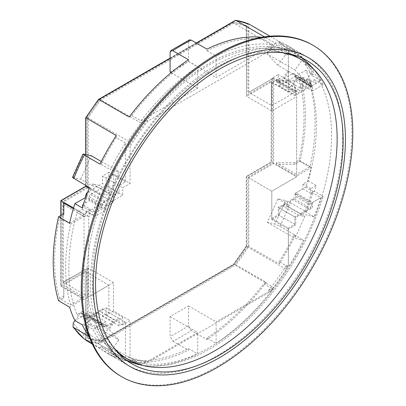 <?xml version="1.0" encoding="UTF-8"?>
<svg xmlns="http://www.w3.org/2000/svg" width="406" height="406" viewBox="0 0 406 406"><rect width="100%" height="100%" fill="white"/><g stroke="black" fill="none" stroke-linecap="round" stroke-linejoin="round"><path stroke-width="0.3" stroke-dasharray="2.03 1.52" d="M58.56 300.729L63.793 297.71L63.793 296.116L59.591 298.542L70.634 304.921L84.042 297.182L84.042 216.408L70.634 224.148A176.371 101.83 120 0 0 65.63 267.422A176.371 101.83 120 0 0 70.634 304.921M59.591 298.542A176.371 101.83 -60 0 1 54.587 261.048A176.371 101.83 -60 0 1 59.591 217.773L63.793 215.347L63.793 213.754M312.244 44.858A191.338 110.473 -60 0 1 351.875 132.452A191.338 110.473 -60 0 1 268.351 325.008A191.338 110.473 -60 0 1 120.907 376.271M294.807 80.378L294.807 81.971L299.009 79.546A176.371 101.83 -60 0 1 299.009 160.314L294.807 162.74L294.807 164.334L300.039 161.314A178.325 102.957 120 0 0 305.393 116.243A178.325 102.957 120 0 0 300.039 77.358L294.807 80.378L276.4 80.378L296.649 92.066L296.649 91.269L273.639 77.982L248.792 92.329L271.797 105.616L271.797 78.251L278.242 74.531L278.242 81.971L281.536 80.068L298.105 89.63L304.718 80.464L294.954 69.994L303.51 58.134A176.371 101.83 -60 0 0 295.096 52.242A176.371 101.83 -60 0 0 288.367 48.908L288.367 87.813L294.807 84.093L294.807 91.533L298.105 89.63M342.669 137.766A178.325 102.957 -60 0 1 264.829 317.223A178.325 102.957 -60 0 1 127.413 364.999A178.325 102.957 -60 0 1 90.482 283.363A178.325 102.957 -60 0 1 168.323 103.906A178.325 102.957 -60 0 1 305.738 56.129A178.325 102.957 -60 0 1 342.669 137.766M88.975 336.173A178.325 102.957 120 0 0 89.416 336.777L90.548 335.209L99.754 340.522L113.315 321.73L104.976 326.541A3.903 2.253 -60 0 1 103.028 326.734A3.903 2.253 -60 0 1 102.216 324.947L102.216 323.881L85.651 314.32L74.856 320.547M89.142 336.62L89.416 336.777M92.035 343.512L99.972 348.094A178.325 102.957 120 0 0 108.549 354.103A178.325 102.957 120 0 0 116.253 357.843L116.253 355.747L125.459 361.061A176.371 101.83 -60 0 1 118.725 357.727A176.371 101.83 -60 0 1 110.31 351.835L118.872 339.974L109.102 329.51L115.72 320.339L119.014 318.436L102.449 308.87L99.15 310.773L115.72 320.339M92.258 343.989L116.253 357.843M191.267 330.535L188.506 325.744L188.506 305.951L170.094 316.578L170.094 336.371L172.86 341.162A178.325 102.957 120 0 0 191.267 330.535L206.913 339.568A178.325 102.957 120 0 0 266.24 282.327L235.866 264.788L98.805 343.923L98.48 343.045A177.671 102.581 -60 0 1 85.879 339.528L85.879 340.309A178.325 102.957 120 0 0 98.805 343.923L129.179 361.457A178.325 102.957 120 0 0 188.506 350.195L188.506 348.602A176.371 101.83 -60 0 1 131.752 359.97L140.958 365.283L197.707 332.519L197.707 353.915A176.371 101.83 -60 0 1 140.958 365.283M172.86 341.162L188.506 350.195M85.879 118.019L85.879 117.735A177.671 102.581 -60 0 1 98.48 99.668L235.267 20.696A177.671 102.581 -60 0 1 247.868 24.213L247.868 92.862L272.72 78.515L272.72 163.009L247.868 177.356L247.868 246.006L279.161 263.788L279.161 261.692L288.367 267.006L288.367 228.101L271.797 218.535L271.797 191.17L248.792 177.884L273.639 163.537L296.649 176.823L271.797 191.17L246.488 176.559L246.488 246.34L286.524 269.457L286.524 265.275L288.367 266.341L288.367 229.162L271.797 219.6L271.797 191.17L296.649 176.823L296.649 176.026L311.082 167.693A178.325 102.957 -60 0 1 305.83 187.196L313.193 191.449A178.325 102.957 -60 0 1 306.002 211.734L304.865 211.47L314.071 216.784A176.371 101.83 120 0 0 320.887 197.636L311.605 202.995L295.04 193.429L305.83 187.196M279.795 226.208A178.325 102.957 120 0 0 290.356 202.701L285.327 200.579L277.902 198.864L267.341 222.371L274.766 224.087L279.795 226.208L295.441 235.241A178.325 102.957 -60 0 1 279.161 263.788M290.356 202.701L306.002 211.734M300.039 161.314L311.082 167.693M316.112 83.489A175.067 101.079 120 0 0 314.442 79.667L310.757 81.794L310.757 86.574L316.112 83.489L308.286 78.972A175.067 101.079 -60 0 1 316.436 125.276A175.067 101.079 -60 0 1 308.286 181L302.937 184.085L302.937 188.871L295.959 192.896L312.529 202.462L323.186 196.306L314.442 191.262A175.067 101.079 120 0 0 316.112 185.517L308.286 181M314.442 79.667L323.186 84.717A175.067 101.079 120 0 0 312.996 68.472M301.663 57.875A175.067 101.079 120 0 0 296.745 54.698A175.067 101.079 120 0 0 95.243 216.317L86.498 211.272L90.178 209.146L82.357 204.629L89.33 200.6L105.9 210.166L95.243 216.317M90.178 209.146L90.178 213.926L84.829 217.017A175.067 101.079 -60 0 1 86.498 211.272M84.829 217.017L77.003 212.5A175.067 101.079 -60 0 0 68.853 268.219A175.067 101.079 -60 0 0 77.003 314.528L82.357 311.438L82.357 316.218L89.33 312.194L105.9 321.76L105.9 325.475A1.954 1.127 120 0 0 106.301 326.373A1.954 1.127 120 0 0 107.28 326.277L122.698 317.375L122.698 324.815L130.057 320.562L130.057 357.737A171.165 98.82 120 0 0 148.094 362.228L270.335 291.65A171.165 98.82 120 0 0 288.367 266.341M294.807 162.74L276.4 162.74L296.649 174.433L296.649 93.659L310.052 85.92A176.371 101.83 -60 0 1 310.052 166.693L296.649 174.433M276.4 162.74L276.4 164.334L296.649 176.026M294.807 81.971L276.4 81.971L276.4 80.378M276.4 81.971L296.649 93.659M63.793 215.347L63.793 204.72L84.042 216.408M63.793 204.72L63.793 203.127M73.354 208.648L84.042 214.815L84.042 214.018L108.889 199.671L89.153 188.272M73.552 207.963L84.042 214.018M61.032 215.347L61.032 286.286L84.042 299.572L84.042 298.775L69.604 307.109M63.793 296.116L63.793 285.489L63.793 287.083L84.042 298.775M63.793 285.489L84.042 297.182M269.965 36.19L279.161 41.498L279.161 43.594L288.367 48.908M288.367 87.813L271.797 78.251M304.865 211.47A176.371 101.83 120 0 0 311.686 192.322L313.193 191.449M311.686 192.322L320.887 197.636M288.367 228.101L294.807 224.381L294.807 216.941L298.105 215.038L304.718 216.571L294.954 238.312L303.51 240.291A176.371 101.83 120 0 1 288.367 267.006M314.071 216.784L300.511 213.652L308.844 208.836A3.903 2.253 120 0 0 311.605 204.056L311.605 202.995M316.112 185.517L310.757 188.602L310.757 193.388L314.442 191.262M310.757 193.388L302.937 188.871M312.529 202.462L312.529 206.182A1.954 1.127 -60 0 1 311.148 208.572L295.73 217.474L295.73 224.914L288.367 229.162M86.498 322.861A175.067 101.079 -60 0 1 84.829 319.045L90.178 315.954L90.178 320.735L86.498 322.861L95.243 327.911L105.9 321.76M95.243 327.911A175.067 101.079 120 0 0 121.678 357.93A175.067 101.079 120 0 0 126.885 360.599M141.73 365.111A175.067 101.079 120 0 0 323.186 196.306M305.83 70.294L313.193 74.542A178.325 102.957 120 0 0 306.002 62.565L304.865 64.138L314.071 69.451L300.511 88.244L308.844 83.428A3.903 2.253 -60 0 1 310.798 83.235A3.903 2.253 -60 0 1 311.605 85.027L311.605 86.087L295.04 76.521L305.83 70.294A178.325 102.957 -60 0 1 311.082 83.732L296.649 92.066M314.071 69.451A176.371 101.83 -60 0 1 320.887 80.728L311.605 86.087M285.327 55.079C286.859 53.267 288.534 52.75 290.356 53.531A178.325 102.957 120 0 0 279.795 42.214C277.983 41.432 276.308 41.95 274.766 43.762A174.418 100.703 -60 0 1 285.327 55.079L277.902 65.371L304.718 80.464M277.902 65.371L267.341 54.054L294.954 69.994M119.014 193.028L115.72 194.931L109.102 193.403L118.872 171.657L110.31 169.678A176.371 101.83 120 0 1 125.459 142.963L125.459 181.868L119.014 185.588L119.014 193.028L102.449 183.461L99.15 185.364L115.72 194.931M99.754 340.522A176.371 101.83 -60 0 1 92.933 329.241L102.216 323.881M125.459 361.061L125.459 322.156L119.014 325.876L119.014 318.436M74.993 320.628L80.698 312.716L109.102 329.51M80.698 312.716L91.259 324.034L118.872 339.974M113.315 321.73L96.745 312.163L88.412 316.974A3.903 2.253 -60 0 1 86.458 317.167A3.903 2.253 -60 0 1 85.651 315.381L85.651 314.32M89.416 187.608L90.548 187.871L99.754 193.185L113.315 196.321L104.976 201.132A3.903 2.253 120 0 0 102.216 205.913L102.216 206.979L92.933 212.338L83.732 207.024L82.22 207.892M102.216 206.979L85.707 197.448M125.459 181.868L108.889 172.306L108.889 199.671M116.253 135.553L116.253 137.649L125.459 142.963M99.754 193.185A176.371 101.83 120 0 0 92.933 212.338M233.43 22.289L233.754 23.162A175.067 101.079 -60 0 1 246.488 26.532L246.488 25.751A175.722 101.454 120 0 0 233.43 22.289L100.318 99.14A175.722 101.454 120 0 0 87.26 117.679L87.26 187.181L113.492 202.33L113.492 173.9L130.057 183.461L130.057 146.287L128.22 145.226L128.22 141.044L88.183 117.928A175.067 101.079 -60 0 1 100.911 99.856L140.948 122.972A175.067 101.079 120 0 0 128.22 141.044M323.186 84.717L312.529 90.868L312.529 87.148A1.954 1.127 120 0 0 312.123 86.255A1.954 1.127 120 0 0 311.148 86.351L295.73 95.253L295.73 87.813L288.367 92.066L288.367 54.891A171.165 98.82 120 0 0 270.335 50.4L148.094 120.978A171.165 98.82 120 0 0 130.057 146.287M105.9 210.166L105.9 206.446A1.954 1.127 -60 0 1 107.28 204.056L122.698 195.154L122.698 187.714L130.057 183.461M60.839 215.459L60.839 285.865L61.032 286.286L85.879 271.939L108.889 285.225L108.889 312.59L102.449 316.31L102.449 308.87M125.459 322.156L108.889 312.59M69.604 223.148L84.042 214.815M72.466 177.503L80.698 179.224L91.746 185.598L96.745 186.755L88.412 191.566A3.903 2.253 120 0 0 87.666 192.119M91.746 185.598L92.538 183.837L99.15 185.364M108.889 172.306L102.449 176.026L102.449 183.461M108.889 285.225L84.042 299.572M92.538 319.943L99.15 310.773M96.745 312.163L91.746 319.096M96.745 186.755L113.315 196.321M116.253 137.649A176.371 101.83 120 0 0 101.104 164.364L99.972 164.1M101.104 164.364L110.31 169.678M101.292 161.507L118.872 171.657M277.902 198.864L288.945 205.243L288.153 207.004L304.718 216.571M300.511 213.652L283.946 204.086L288.945 205.243M279.161 261.692A176.371 101.83 120 0 0 294.309 234.978L295.441 235.241M294.309 234.978L303.51 240.291M267.341 222.371L294.954 238.312M272.868 289.128A176.371 101.83 -60 0 1 216.114 343.283L216.114 321.892L272.868 289.128L263.661 283.814A176.371 101.83 -60 0 1 206.913 337.97L216.114 343.283M84.829 319.045L77.003 314.528M288.367 54.891L286.524 53.825L286.524 49.649L246.488 26.532L246.488 96.318L271.797 110.929L271.797 82.499L279.161 78.251L279.161 85.691L294.578 76.79A1.954 1.127 120 0 1 295.558 76.693A1.954 1.127 120 0 1 295.959 77.587L295.959 81.307L302.937 77.277L302.937 82.058L308.286 78.972M271.797 110.929L296.649 96.582L296.649 176.823L271.34 162.207L271.34 80.906L246.488 95.253L246.488 26.532M271.797 219.6L279.161 215.347L295.73 224.914M295.959 192.896L295.959 196.616A1.954 1.127 -60 0 1 294.578 199.006L279.161 207.908L279.161 215.347M295.959 81.307L312.529 90.868M310.757 81.794L302.937 77.277M272.868 44.685L216.114 77.45L216.114 56.058A176.371 101.83 120 0 1 272.868 44.685L263.661 39.372A176.371 101.83 120 0 0 206.913 50.745L206.913 49.146M264.382 36.814L266.24 37.885L263.661 39.372M188.506 59.773L188.506 61.372A176.371 101.83 120 0 0 131.752 115.532L129.179 117.019M131.752 115.532L140.958 120.846L197.707 88.082L197.707 66.685A176.371 101.83 120 0 0 140.958 120.846M171.093 72.715L197.707 88.082M170.094 52.344A174.418 100.703 -60 0 1 188.506 41.716L188.506 61.509L170.094 72.136M188.506 61.509L216.114 77.45M188.506 41.716L189.389 39.879M206.913 50.745L216.114 56.058M188.506 61.372L197.707 66.685M100.318 99.14L100.911 99.856L233.754 23.162L273.791 46.279L268.493 49.339L270.335 50.4M140.948 122.972L146.251 119.912L148.094 120.978M286.524 49.649A175.067 101.079 120 0 0 273.791 46.279M271.797 82.499L288.367 92.066M87.26 187.181L62.412 201.528L62.412 282.835L87.26 268.488L87.26 337.99L88.183 337.741L128.22 360.853A175.067 101.079 120 0 0 140.948 364.223L100.911 341.111L233.43 264.6A175.722 101.454 120 0 0 246.488 246.061L246.488 246.34A175.067 101.079 -60 0 1 233.754 264.413L273.791 287.529A175.067 101.079 120 0 0 286.524 269.457M140.948 364.223L146.251 361.162L148.094 362.228M273.791 287.529L268.493 290.589L270.335 291.65M87.26 268.488L88.183 267.955L113.492 282.566L113.492 310.996L130.057 320.562M128.22 360.853L128.22 356.676L130.057 357.737M300.039 77.358L311.082 83.732M290.356 53.531L306.002 62.565M279.795 42.214L295.441 51.247A178.325 102.957 120 0 0 286.869 45.239A178.325 102.957 120 0 0 279.161 41.498M261.555 37.256A178.325 102.957 -60 0 1 266.24 37.885M62.412 282.835L63.331 282.302L88.64 296.913L88.64 216.677L113.492 202.33M113.492 282.566L88.64 296.913M62.412 201.528L88.64 216.677M246.3 26.192L246.488 96.318L271.34 81.971L296.649 96.582M113.492 173.9L106.128 178.148L122.698 187.714M89.33 200.6L89.33 196.88A1.954 1.127 -60 0 1 90.711 194.489L106.128 185.588L106.128 178.148M82.357 204.629L82.357 209.41L77.003 212.5M113.492 310.996L106.128 315.249L106.128 307.809L90.711 316.71A1.954 1.127 120 0 1 89.736 316.807A1.954 1.127 120 0 1 89.33 315.914L89.33 312.194M90.178 320.735L82.357 316.218M304.865 64.138A176.371 101.83 -60 0 1 311.686 75.414L320.887 80.728M311.686 75.414L313.193 74.542M271.797 105.616L296.649 91.269M90.548 335.209A176.371 101.83 -60 0 1 83.732 323.927L92.933 329.241M83.732 323.927L82.22 324.8M266.24 282.327L263.661 283.814M188.506 305.951L216.114 321.892M170.094 316.578L197.707 332.519M131.752 359.97L129.179 361.457M268.493 290.589A171.165 98.82 120 0 0 286.524 265.275M128.22 356.676A171.165 98.82 120 0 0 146.251 361.162M286.524 53.825A171.165 98.82 120 0 0 268.493 49.339M146.251 119.912A171.165 98.82 120 0 0 128.22 145.226M188.506 348.602L197.707 353.915M206.913 337.97L206.913 339.568M310.757 188.602L302.937 184.085M310.757 86.574L302.937 82.058M90.178 315.954L82.357 311.438M90.178 213.926L82.357 209.41M288.945 71.745L283.946 78.678L300.511 88.244M279.161 43.594A176.371 101.83 -60 0 1 285.89 46.929A176.371 101.83 -60 0 1 294.309 52.821L303.51 58.134M294.309 52.821L295.441 51.247M267.341 54.054L274.766 43.762M92.538 183.837L109.102 193.403M80.698 179.224L91.259 155.716M116.253 355.747A176.371 101.83 -60 0 1 109.524 352.413A176.371 101.83 -60 0 1 101.104 346.521L110.31 351.835M101.104 346.521L99.972 348.094M84.326 339.061C82.783 337.909 82.616 336.33 83.834 334.326A174.418 100.703 -60 0 1 73.273 323.009M91.259 324.034L83.834 334.326M90.548 187.871A176.371 101.83 120 0 0 83.732 207.024M59.591 217.773L70.634 224.148M63.793 297.71L63.793 287.083M106.128 307.809L122.698 317.375M106.128 315.249L122.698 324.815M119.014 325.876L102.449 316.31M106.128 185.588L122.698 195.154M119.014 185.588L102.449 176.026M288.153 70.898L281.536 80.068M283.946 78.678L292.279 73.867A3.903 2.253 -60 0 1 294.233 73.674A3.903 2.253 -60 0 1 295.04 75.46L295.04 76.521M288.153 207.004L281.536 205.477L298.105 215.038M271.797 218.535L278.242 214.815L278.242 207.38L281.536 205.477M283.946 204.086L292.279 199.275A3.903 2.253 120 0 0 295.04 194.489L295.04 193.429M299.009 160.314L310.052 166.693M299.009 79.546L310.052 85.92M294.807 164.334L276.4 164.334M279.161 207.908L295.73 217.474M294.807 216.941L278.242 207.38M294.807 224.381L278.242 214.815M279.161 85.691L295.73 95.253M279.161 78.251L295.73 87.813M294.807 84.093L278.242 74.531M294.807 91.533L278.242 81.971M61.032 286.286L61.032 200.731L85.879 186.384L85.879 117.735M235.267 20.696L235.866 20.351M247.868 24.213L248.792 23.964L248.792 92.329L247.868 92.862M272.72 78.515L248.792 92.329M85.879 339.528L85.879 270.878L85.691 339.847M272.72 163.009L273.639 163.537L273.639 77.982M247.868 177.356L248.792 177.884L248.792 246.254A178.325 102.957 120 0 1 235.866 264.788L235.267 264.073L98.48 343.045M246.488 96.318L246.488 95.253M87.26 117.679L88.183 117.928L88.183 187.714L63.331 202.061L63.331 282.302L62.869 282.348L88.183 267.955L63.331 282.302M271.34 80.906L271.147 162.101L246.3 176.448L246.3 246.148M88.183 337.741A175.067 101.079 -60 0 0 100.911 341.111L100.318 341.451L100.774 341.06L88.117 337.711L88.183 267.955M283.606 52.881A173.118 99.947 120 0 0 214.733 68.152A173.118 99.947 120 0 0 106.534 205.872A173.118 99.947 120 0 0 113.538 347.455M292.376 54.577A173.118 99.947 120 0 0 209.212 64.965A173.118 99.947 120 0 0 97.039 214.48A173.118 99.947 120 0 0 119.389 354.205M122.653 356.24A173.118 99.947 120 0 0 209.212 347.663A173.118 99.947 120 0 0 322.308 195.113A173.118 99.947 120 0 0 295.771 56.388M104.976 326.541L88.412 316.974M85.879 154.473L85.879 185.567M85.879 271.939L85.879 339.959M196.453 43.107L170.094 58.322M247.868 246.006A177.671 102.581 -60 0 1 235.267 264.073M85.879 270.878L61.032 285.225M87.26 337.99A175.722 101.454 120 0 0 100.318 341.451L233.43 264.6M246.488 246.061L246.488 176.559L271.34 162.207L246.488 176.559M271.34 81.971L271.34 162.207M188.506 325.744A174.418 100.703 -60 0 1 170.094 336.371M73.273 177.508A174.418 100.703 -60 0 1 83.834 154.001M285.327 200.579A174.418 100.703 -60 0 1 274.766 224.087M90.711 316.71L107.28 326.277M89.33 315.914L105.9 325.475M102.216 324.947L85.651 315.381M90.711 194.489L107.28 204.056M89.33 196.88L105.9 206.446M102.216 205.913L86.021 196.565M104.976 201.132L88.412 191.566M294.578 199.006L311.148 208.572M295.959 196.616L312.529 206.182M311.605 204.056L295.04 194.489M308.844 208.836L292.279 199.275M294.578 76.79L311.148 86.351M295.959 77.587L312.529 87.148M311.605 85.027L295.04 75.46M308.844 83.428L292.279 73.867M108.549 354.103L127.413 364.999M296.745 54.698L306.87 60.545M121.678 357.93L131.803 363.776M286.869 45.239L305.738 56.129M285.89 46.929L295.096 52.242M109.524 352.413L118.725 357.727M89.736 316.807L106.301 326.373M103.028 326.734L86.458 317.167M295.558 76.693L312.123 86.255M310.798 83.235L294.233 73.674M85.691 185.461L85.691 154.427M170.094 58.104L196.26 42.995M246.305 246.117L233.44 264.387M100.551 341.101L233.47 264.357"/><path stroke-width="0.61" d="M352.794 132.985A191.338 110.473 -60 0 1 269.274 325.541A191.338 110.473 -60 0 1 121.825 376.804A191.338 110.473 -60 0 1 82.2 289.209A191.338 110.473 -60 0 1 165.719 96.653A191.338 110.473 -60 0 1 313.163 45.391A191.338 110.473 -60 0 1 352.794 132.985M121.825 376.804L120.907 376.271A191.338 110.473 -60 0 1 81.276 288.676A191.338 110.473 -60 0 1 164.8 96.12A191.338 110.473 -60 0 1 312.244 44.858L313.163 45.391M73.354 208.648L63.793 203.127L63.793 213.754L58.56 216.774A178.325 102.957 120 0 0 53.206 261.845A178.325 102.957 120 0 0 58.56 300.729L69.604 307.109A178.325 102.957 -60 0 0 74.856 320.547L82.22 324.8A178.325 102.957 120 0 0 88.975 336.173M74.993 320.628L73.273 323.009L72.989 327.048L89.142 336.62M73.77 327.743A178.325 102.957 120 0 0 84.326 339.061L92.035 343.512M85.879 339.959L85.879 340.309L92.258 343.989M312.996 68.472A175.067 101.079 120 0 0 301.663 57.875M343.131 140.689A175.067 101.079 120 0 0 306.87 60.545A175.067 101.079 120 0 0 171.961 107.448A175.067 101.079 120 0 0 95.542 283.632A175.067 101.079 120 0 0 131.803 363.776A175.067 101.079 120 0 0 266.712 316.873A175.067 101.079 120 0 0 343.131 140.689M85.879 185.567L85.879 186.384L61.032 200.731L73.552 207.963M235.267 20.696L235.729 20.3L248.792 23.964L269.965 36.19M126.885 360.599A175.067 101.079 120 0 0 141.73 365.111M85.707 197.448L74.856 203.645L82.22 207.892A178.325 102.957 -60 0 1 89.416 187.608L72.466 177.503L83.027 153.991L84.326 155.067L99.972 164.1A178.325 102.957 -60 0 1 116.253 135.553L85.879 117.735L85.879 154.473M85.879 186.384L89.153 188.272M58.56 216.774L69.604 223.148A178.325 102.957 -60 0 1 74.856 203.645M87.666 192.119A3.903 2.253 120 0 0 85.651 196.352L85.651 197.412M83.027 153.991L91.259 155.716L101.292 161.507M248.792 23.964A178.325 102.957 120 0 0 235.866 20.351L264.382 36.814M98.48 99.668L98.805 99.48L98.48 99.668L98.805 99.48L129.179 117.019A178.325 102.957 -60 0 1 188.506 59.773L172.86 50.74L170.84 50.588L170.094 52.344L170.094 72.136L171.093 72.715M170.84 50.588L189.389 39.879L191.267 40.113L206.913 49.146A178.325 102.957 -60 0 1 261.555 37.256M84.326 339.061L72.989 327.048M85.879 340.309L85.879 339.528M113.538 347.455A173.118 99.947 120 0 0 128.179 359.427A173.118 99.947 120 0 0 214.733 350.85A173.118 99.947 120 0 0 327.83 198.301A173.118 99.947 120 0 0 301.293 59.581A173.118 99.947 120 0 0 283.606 52.881M119.389 354.205A173.118 99.947 120 0 0 122.653 356.24L128.179 359.427M301.293 59.581L295.771 56.388A173.118 99.947 120 0 0 292.376 54.577M345.43 139.359A178.325 102.957 -60 0 1 219.336 357.762A178.325 102.957 -60 0 1 93.243 284.956A178.325 102.957 -60 0 1 219.336 66.559A178.325 102.957 -60 0 1 345.43 139.359M61.032 200.731L61.032 215.347M235.866 20.351L196.453 43.107M170.094 58.322L98.805 99.48A178.325 102.957 120 0 0 85.879 118.019M191.267 40.113A178.325 102.957 120 0 0 172.86 50.74M84.326 155.067A178.325 102.957 120 0 0 73.77 178.574M86.021 196.565L85.651 196.352M98.485 99.455L85.696 117.796M60.839 215.459L60.839 200.625L85.691 186.278L85.691 185.461M85.691 154.427L85.691 117.826M98.521 99.424L170.094 58.104M196.26 42.995L235.5 20.341"/></g></svg>
